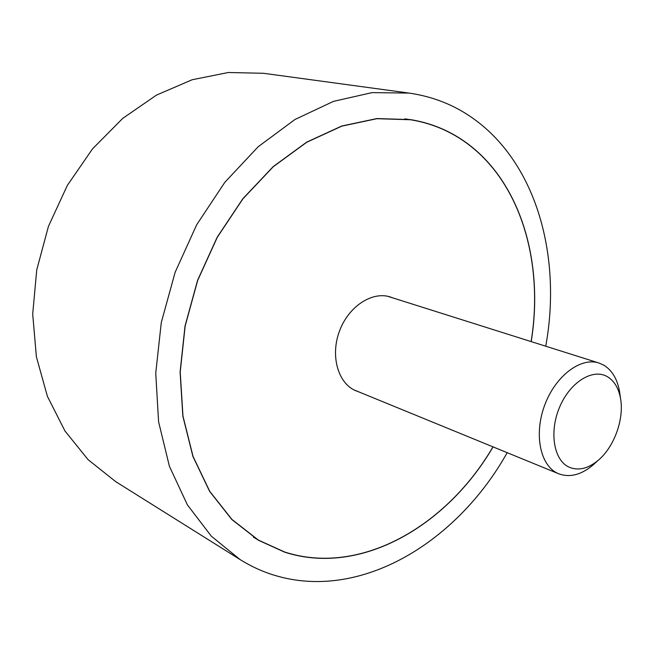 <?xml version="1.0" encoding="UTF-8"?>
<svg xmlns="http://www.w3.org/2000/svg" width="654" height="654" viewBox="0 0 654 654"><rect width="100%" height="100%" fill="white"/><g stroke="black" fill="none" stroke-linecap="round" stroke-linejoin="round"><path stroke-width="0.98" d="M545.747 346.211C561.851 257.839 537.302 164.702 474.011 119.069C454.914 105.245 433.267 96.579 409.052 93.081L372.036 92.623L333.507 101.354L294.995 119.478L258.191 146.733L224.862 182.278L196.699 224.739L175.149 272.228L161.293 322.496L155.742 373.148L158.587 421.789L169.411 466.286L187.387 504.872L211.389 536.247L240.116 559.595C251.054 566.413 262.483 571.637 274.41 575.275C360.665 601.582 457.105 542.158 507.193 452.674M493.067 446.895C446.829 526.2 360.24 576.73 284.539 552.107L258.297 540.196L231.761 519.464L209.566 491.277L192.914 456.427L182.842 416.116L180.095 371.979L185.033 325.994L197.582 280.345L217.169 237.255L242.814 198.767L273.184 166.623L306.734 142.106L341.838 125.993L376.933 118.562L410.598 119.625C430.414 122.903 448.309 130.13 464.283 141.305C520.731 180.586 544.185 262.491 531.187 341.609M240.116 559.595L115.644 481.606L88.118 459.688L64.967 430.978L47.382 396.275L36.379 356.782L32.7 314.051L36.738 269.898L48.453 226.341L67.346 185.393L92.508 148.891L122.69 118.415L156.437 95.124L192.162 79.739L228.328 72.504L263.505 73.289L409.052 93.081M531.113 341.584C544.095 262.507 520.649 180.667 464.234 141.411C448.276 130.252 430.397 123.034 410.606 119.756L376.957 118.693L341.878 126.116L306.791 142.22L273.258 166.721L242.904 198.849L217.275 237.312L197.696 280.386L185.156 326.011L180.21 371.971L182.957 416.083L193.028 456.378L209.672 491.211L231.859 519.374L258.387 540.098L284.596 551.984C360.24 576.607 446.78 526.118 492.993 446.862M358.793 391.877L355.236 390.528C337.783 382.803 330.213 355.408 339.54 330.916C348.647 306.325 372.249 290.997 390.34 296.981L392.825 297.897M595.238 463.007L592.941 465.084C581.153 474.894 569.765 477.804 558.778 473.815L557.707 473.341C540.155 465.501 533.746 434.109 544.733 405.055C555.499 375.919 580.719 356.912 598.9 363.003L603.814 365.185C612.087 370.295 617.335 379.099 619.559 391.582L619.992 394.648M568.931 467.087C578.226 471.044 587.995 468.779 598.246 460.285C614.18 446.976 624.284 419.091 620.564 398.67C618.7 388.231 614.319 380.914 607.419 376.712C592.982 368.038 570.28 381.895 559.742 406.837C548.992 431.656 553.66 460.146 568.931 467.087M253.36 537.106L258.387 540.098M404.818 118.84L410.606 119.756M353.904 389.874L558.778 473.815M620.564 398.67L619.559 391.582M598.246 460.285L592.941 465.084M387.781 296.311L598.9 363.003"/></g></svg>
